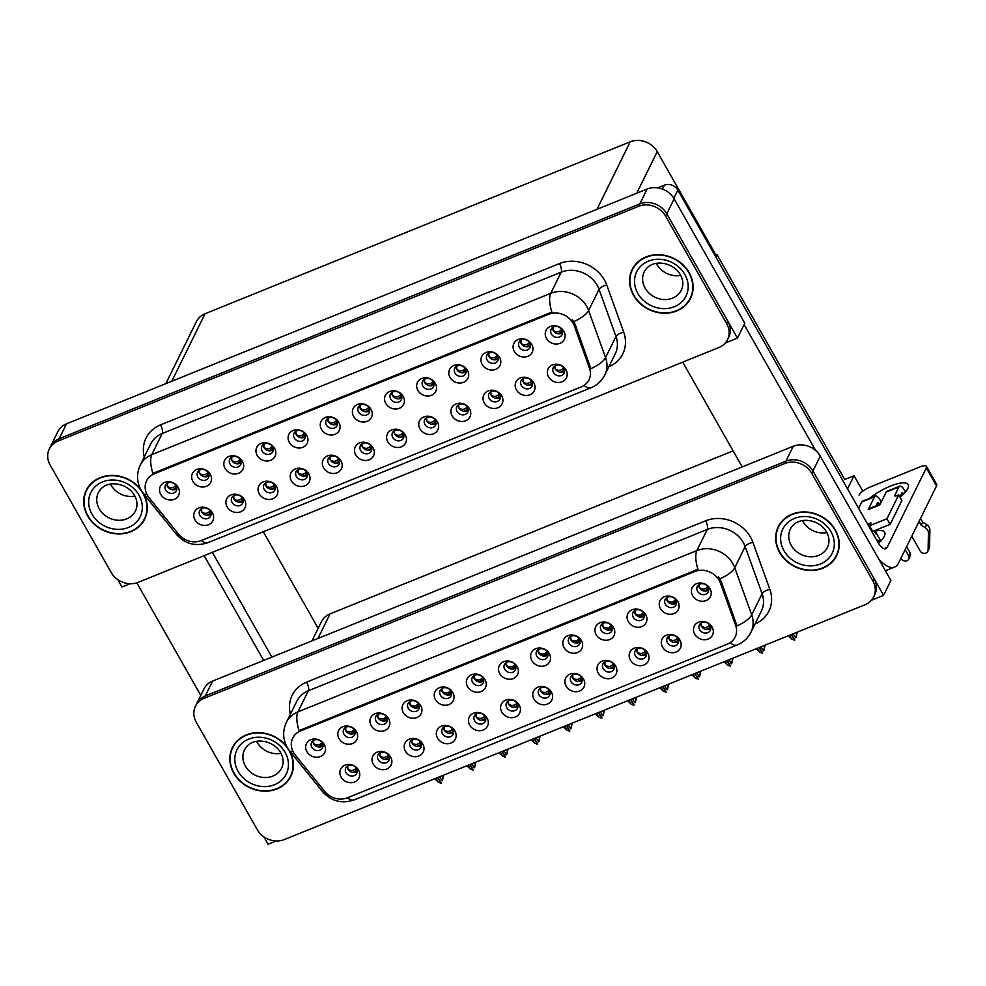 <?xml version="1.0" encoding="UTF-8"?>
<svg xmlns="http://www.w3.org/2000/svg" width="986" height="986" viewBox="0 0 986 986"><rect width="100%" height="100%" fill="white"/><g stroke="black" fill="none" stroke-linecap="round" stroke-linejoin="round"><path stroke-width="1.48" d="M506.779 707.714A6.101 5.324 -153.8 0 0 512.289 711.079A6.101 5.324 -153.8 0 0 517.477 708.305A6.101 5.324 -153.8 0 0 517.219 703.499A6.101 5.324 -153.8 0 0 511.709 700.134A6.101 5.324 -153.8 0 0 506.521 702.907A6.101 5.324 -153.8 0 0 506.779 707.714M517.958 706.321A6.101 5.324 26.2 0 1 508.529 704.14A6.101 5.324 26.2 0 1 507.802 701.317M501.825 712.102A10.18 8.874 -153.8 0 0 515.321 717.019A10.18 8.874 -153.8 0 0 519.228 705.064A10.18 8.874 -153.8 0 0 505.732 700.146A10.18 8.874 -153.8 0 0 501.825 712.102M538.923 694.723A6.101 5.324 -153.8 0 0 544.432 698.088A6.101 5.324 -153.8 0 0 549.621 695.303A6.101 5.324 -153.8 0 0 549.362 690.496A6.101 5.324 -153.8 0 0 543.853 687.131A6.101 5.324 -153.8 0 0 538.664 689.904A6.101 5.324 -153.8 0 0 538.923 694.723M550.102 693.318A6.101 5.324 26.2 0 1 540.673 691.149A6.101 5.324 26.2 0 1 539.946 688.314M533.968 699.111A10.18 8.874 -153.8 0 0 547.464 704.029A10.18 8.874 -153.8 0 0 551.371 692.073A10.18 8.874 -153.8 0 0 537.875 687.143A10.18 8.874 -153.8 0 0 533.968 699.111M571.054 681.72A6.101 5.324 -153.8 0 0 576.576 685.085A6.101 5.324 -153.8 0 0 581.765 682.312A6.101 5.324 -153.8 0 0 581.506 677.505A6.101 5.324 -153.8 0 0 575.997 674.128A6.101 5.324 -153.8 0 0 570.808 676.914A6.101 5.324 -153.8 0 0 571.054 681.72M582.245 680.328A6.101 5.324 26.2 0 1 572.817 678.146A6.101 5.324 26.2 0 1 572.077 675.324M566.112 686.108A10.18 8.874 -153.8 0 0 579.608 691.026A10.18 8.874 -153.8 0 0 583.515 679.071A10.18 8.874 -153.8 0 0 570.019 674.153A10.18 8.874 -153.8 0 0 566.112 686.108M376.122 721.259A6.101 5.324 -153.8 0 0 381.631 724.624A6.101 5.324 -153.8 0 0 386.82 721.838A6.101 5.324 -153.8 0 0 386.561 717.032A6.101 5.324 -153.8 0 0 381.052 713.667A6.101 5.324 -153.8 0 0 375.863 716.44A6.101 5.324 -153.8 0 0 376.122 721.259M387.301 719.854A6.101 5.324 26.2 0 1 377.885 717.685A6.101 5.324 26.2 0 1 377.145 714.85M371.167 725.634A10.18 8.874 -153.8 0 0 384.663 730.564A10.18 8.874 -153.8 0 0 388.583 718.597A10.18 8.874 -153.8 0 0 375.074 713.679A10.18 8.874 -153.8 0 0 371.167 725.634M472.553 682.263A6.101 5.324 -153.8 0 0 478.062 685.627A6.101 5.324 -153.8 0 0 483.251 682.842A6.101 5.324 -153.8 0 0 482.992 678.035A6.101 5.324 -153.8 0 0 477.483 674.67A6.101 5.324 -153.8 0 0 472.294 677.444A6.101 5.324 -153.8 0 0 472.553 682.263M483.732 680.858A6.101 5.324 26.2 0 1 474.315 678.688A6.101 5.324 26.2 0 1 473.576 675.854M467.598 686.65A10.18 8.874 -153.8 0 0 481.094 691.568A10.18 8.874 -153.8 0 0 485.001 679.613A10.18 8.874 -153.8 0 0 471.505 674.683A10.18 8.874 -153.8 0 0 467.598 686.65M346.061 772.704A6.101 5.324 -153.8 0 0 351.571 776.068A6.101 5.324 -153.8 0 0 356.759 773.295A6.101 5.324 -153.8 0 0 356.501 768.488A6.101 5.324 -153.8 0 0 350.991 765.124A6.101 5.324 -153.8 0 0 345.803 767.897A6.101 5.324 -153.8 0 0 346.061 772.704M357.24 771.311A6.101 5.324 26.2 0 1 347.824 769.129A6.101 5.324 26.2 0 1 347.084 766.307M341.107 777.091A10.18 8.874 -153.8 0 0 354.603 782.009A10.18 8.874 -153.8 0 0 358.522 770.054A10.18 8.874 -153.8 0 0 345.014 765.136A10.18 8.874 -153.8 0 0 341.107 777.091M440.409 695.253A6.101 5.324 -153.8 0 0 445.918 698.618A6.101 5.324 -153.8 0 0 451.107 695.845A6.101 5.324 -153.8 0 0 450.849 691.038A6.101 5.324 -153.8 0 0 445.339 687.673A6.101 5.324 -153.8 0 0 440.15 690.447A6.101 5.324 -153.8 0 0 440.409 695.253M451.588 693.861A6.101 5.324 26.2 0 1 442.172 691.679A6.101 5.324 26.2 0 1 441.432 688.857M435.455 699.641A10.18 8.874 -153.8 0 0 448.95 704.559A10.18 8.874 -153.8 0 0 452.857 692.603A10.18 8.874 -153.8 0 0 439.362 687.686A10.18 8.874 -153.8 0 0 435.455 699.641M343.978 734.25A6.101 5.324 -153.8 0 0 349.488 737.614A6.101 5.324 -153.8 0 0 354.677 734.841A6.101 5.324 -153.8 0 0 354.418 730.022A6.101 5.324 -153.8 0 0 348.908 726.657A6.101 5.324 -153.8 0 0 343.72 729.443A6.101 5.324 -153.8 0 0 343.978 734.25M355.157 732.857A6.101 5.324 26.2 0 1 345.741 730.675A6.101 5.324 26.2 0 1 345.001 727.853M339.024 738.637A10.18 8.874 -153.8 0 0 352.52 743.555A10.18 8.874 -153.8 0 0 356.439 731.6A10.18 8.874 -153.8 0 0 342.931 726.682A10.18 8.874 -153.8 0 0 339.024 738.637M667.485 642.724A6.101 5.324 -153.8 0 0 673.007 646.089A6.101 5.324 -153.8 0 0 678.183 643.316A6.101 5.324 -153.8 0 0 677.937 638.509A6.101 5.324 -153.8 0 0 672.415 635.144A6.101 5.324 -153.8 0 0 667.239 637.917A6.101 5.324 -153.8 0 0 667.485 642.724M678.676 641.331A6.101 5.324 26.2 0 1 669.247 639.15A6.101 5.324 26.2 0 1 668.508 636.327M662.543 647.112A10.18 8.874 -153.8 0 0 676.039 652.029A10.18 8.874 -153.8 0 0 679.946 640.074A10.18 8.874 -153.8 0 0 666.45 635.157A10.18 8.874 -153.8 0 0 662.543 647.112M601.115 630.264A6.101 5.324 -153.8 0 0 606.636 633.628A6.101 5.324 -153.8 0 0 611.825 630.855A6.101 5.324 -153.8 0 0 611.566 626.048A6.101 5.324 -153.8 0 0 606.045 622.684A6.101 5.324 -153.8 0 0 600.868 625.457A6.101 5.324 -153.8 0 0 601.115 630.264M612.306 628.871A6.101 5.324 26.2 0 1 602.877 626.689A6.101 5.324 26.2 0 1 602.138 623.867M596.173 634.651A10.18 8.874 -153.8 0 0 609.668 639.569A10.18 8.874 -153.8 0 0 613.575 627.614A10.18 8.874 -153.8 0 0 600.08 622.696A10.18 8.874 -153.8 0 0 596.173 634.651M410.349 746.71A6.101 5.324 -153.8 0 0 415.858 750.075A6.101 5.324 -153.8 0 0 421.047 747.302A6.101 5.324 -153.8 0 0 420.788 742.495A6.101 5.324 -153.8 0 0 415.279 739.118A6.101 5.324 -153.8 0 0 410.09 741.903A6.101 5.324 -153.8 0 0 410.349 746.71M421.527 745.317A6.101 5.324 26.2 0 1 412.111 743.136A6.101 5.324 26.2 0 1 411.372 740.313M405.394 751.098A10.18 8.874 -153.8 0 0 418.89 756.015A10.18 8.874 -153.8 0 0 422.797 744.06A10.18 8.874 -153.8 0 0 409.301 739.143A10.18 8.874 -153.8 0 0 405.394 751.098M665.402 604.27A6.101 5.324 -153.8 0 0 670.924 607.635A6.101 5.324 -153.8 0 0 676.1 604.862A6.101 5.324 -153.8 0 0 675.854 600.043A6.101 5.324 -153.8 0 0 670.332 596.678A6.101 5.324 -153.8 0 0 665.156 599.463A6.101 5.324 -153.8 0 0 665.402 604.27M676.593 602.877A6.101 5.324 26.2 0 1 667.165 600.696A6.101 5.324 26.2 0 1 666.425 597.873M660.46 608.658A10.18 8.874 -153.8 0 0 673.956 613.575A10.18 8.874 -153.8 0 0 677.863 601.62A10.18 8.874 -153.8 0 0 664.367 596.703A10.18 8.874 -153.8 0 0 660.46 608.658M408.266 708.256A6.101 5.324 -153.8 0 0 413.775 711.621A6.101 5.324 -153.8 0 0 418.964 708.848A6.101 5.324 -153.8 0 0 418.705 704.029A6.101 5.324 -153.8 0 0 413.196 700.664A6.101 5.324 -153.8 0 0 408.007 703.449A6.101 5.324 -153.8 0 0 408.266 708.256M419.444 706.863A6.101 5.324 26.2 0 1 410.028 704.682A6.101 5.324 26.2 0 1 409.289 701.859M403.311 712.644A10.18 8.874 -153.8 0 0 416.807 717.562A10.18 8.874 -153.8 0 0 420.714 705.606A10.18 8.874 -153.8 0 0 407.218 700.689A10.18 8.874 -153.8 0 0 403.311 712.644M568.971 643.266A6.101 5.324 -153.8 0 0 574.493 646.631A6.101 5.324 -153.8 0 0 579.682 643.858A6.101 5.324 -153.8 0 0 579.423 639.039A6.101 5.324 -153.8 0 0 573.914 635.674A6.101 5.324 -153.8 0 0 568.725 638.46A6.101 5.324 -153.8 0 0 568.971 643.266M580.162 641.874A6.101 5.324 26.2 0 1 570.734 639.692A6.101 5.324 26.2 0 1 569.994 636.87M564.029 647.654A10.18 8.874 -153.8 0 0 577.525 652.572A10.18 8.874 -153.8 0 0 581.432 640.617A10.18 8.874 -153.8 0 0 567.936 635.699A10.18 8.874 -153.8 0 0 564.029 647.654M378.205 759.713A6.101 5.324 -153.8 0 0 383.714 763.078A6.101 5.324 -153.8 0 0 388.903 760.292A6.101 5.324 -153.8 0 0 388.644 755.486A6.101 5.324 -153.8 0 0 383.135 752.121A6.101 5.324 -153.8 0 0 377.946 754.894A6.101 5.324 -153.8 0 0 378.205 759.713M389.384 758.308A6.101 5.324 26.2 0 1 379.967 756.139A6.101 5.324 26.2 0 1 379.228 753.304M373.25 764.101A10.18 8.874 -153.8 0 0 386.746 769.018A10.18 8.874 -153.8 0 0 390.666 757.063A10.18 8.874 -153.8 0 0 377.157 752.133A10.18 8.874 -153.8 0 0 373.25 764.101M504.696 669.26A6.101 5.324 -153.8 0 0 510.206 672.625A6.101 5.324 -153.8 0 0 515.395 669.851A6.101 5.324 -153.8 0 0 515.136 665.032A6.101 5.324 -153.8 0 0 509.626 661.668A6.101 5.324 -153.8 0 0 504.438 664.453A6.101 5.324 -153.8 0 0 504.696 669.26M515.875 667.867A6.101 5.324 26.2 0 1 506.447 665.686A6.101 5.324 26.2 0 1 505.719 662.863M499.742 673.648A10.18 8.874 -153.8 0 0 513.238 678.565A10.18 8.874 -153.8 0 0 517.145 666.61A10.18 8.874 -153.8 0 0 503.649 661.692A10.18 8.874 -153.8 0 0 499.742 673.648M474.636 720.717A6.101 5.324 -153.8 0 0 480.145 724.081A6.101 5.324 -153.8 0 0 485.334 721.308A6.101 5.324 -153.8 0 0 485.075 716.489A6.101 5.324 -153.8 0 0 479.566 713.125A6.101 5.324 -153.8 0 0 474.377 715.91A6.101 5.324 -153.8 0 0 474.636 720.717M485.815 719.324A6.101 5.324 26.2 0 1 476.398 717.142A6.101 5.324 26.2 0 1 475.659 714.32M469.681 725.104A10.18 8.874 -153.8 0 0 483.177 730.022A10.18 8.874 -153.8 0 0 487.084 718.067A10.18 8.874 -153.8 0 0 473.588 713.149A10.18 8.874 -153.8 0 0 469.681 725.104M536.84 656.269A6.101 5.324 -153.8 0 0 542.349 659.634A6.101 5.324 -153.8 0 0 547.538 656.849A6.101 5.324 -153.8 0 0 547.279 652.042A6.101 5.324 -153.8 0 0 541.77 648.677A6.101 5.324 -153.8 0 0 536.581 651.45A6.101 5.324 -153.8 0 0 536.84 656.269M548.019 654.864A6.101 5.324 26.2 0 1 538.59 652.695A6.101 5.324 26.2 0 1 537.851 649.86M531.885 660.645A10.18 8.874 -153.8 0 0 545.381 665.575A10.18 8.874 -153.8 0 0 549.288 653.607A10.18 8.874 -153.8 0 0 535.792 648.689A10.18 8.874 -153.8 0 0 531.885 660.645M633.258 617.273A6.101 5.324 -153.8 0 0 638.78 620.638A6.101 5.324 -153.8 0 0 643.957 617.852A6.101 5.324 -153.8 0 0 643.71 613.045A6.101 5.324 -153.8 0 0 638.188 609.681A6.101 5.324 -153.8 0 0 633.012 612.454A6.101 5.324 -153.8 0 0 633.258 617.273M644.45 615.868A6.101 5.324 26.2 0 1 635.021 613.699A6.101 5.324 26.2 0 1 634.281 610.864M628.316 621.661A10.18 8.874 -153.8 0 0 641.812 626.578A10.18 8.874 -153.8 0 0 645.719 614.623A10.18 8.874 -153.8 0 0 632.223 609.693A10.18 8.874 -153.8 0 0 628.316 621.661M442.492 733.72A6.101 5.324 -153.8 0 0 448.001 737.084A6.101 5.324 -153.8 0 0 453.19 734.299A6.101 5.324 -153.8 0 0 452.931 729.492A6.101 5.324 -153.8 0 0 447.422 726.127A6.101 5.324 -153.8 0 0 442.233 728.9A6.101 5.324 -153.8 0 0 442.492 733.72M453.671 732.315A6.101 5.324 26.2 0 1 444.255 730.145A6.101 5.324 26.2 0 1 443.515 727.311M437.537 738.095A10.18 8.874 -153.8 0 0 451.033 743.025A10.18 8.874 -153.8 0 0 454.94 731.057A10.18 8.874 -153.8 0 0 441.445 726.14A10.18 8.874 -153.8 0 0 437.537 738.095M697.546 591.28A6.101 5.324 -153.8 0 0 703.067 594.644A6.101 5.324 -153.8 0 0 708.244 591.859A6.101 5.324 -153.8 0 0 707.997 587.052A6.101 5.324 -153.8 0 0 702.476 583.687A6.101 5.324 -153.8 0 0 697.299 586.46A6.101 5.324 -153.8 0 0 697.546 591.28M708.737 589.875A6.101 5.324 26.2 0 1 699.308 587.705A6.101 5.324 26.2 0 1 698.569 584.871M692.603 595.655A10.18 8.874 -153.8 0 0 706.099 600.585A10.18 8.874 -153.8 0 0 710.006 588.617A10.18 8.874 -153.8 0 0 696.51 583.7A10.18 8.874 -153.8 0 0 692.603 595.655M603.198 668.73A6.101 5.324 -153.8 0 0 608.719 672.095A6.101 5.324 -153.8 0 0 613.908 669.309A6.101 5.324 -153.8 0 0 613.649 664.502A6.101 5.324 -153.8 0 0 608.128 661.138A6.101 5.324 -153.8 0 0 602.951 663.911A6.101 5.324 -153.8 0 0 603.198 668.73M614.389 667.325A6.101 5.324 26.2 0 1 604.96 665.156A6.101 5.324 26.2 0 1 604.221 662.321M598.255 673.105A10.18 8.874 -153.8 0 0 611.751 678.035A10.18 8.874 -153.8 0 0 615.658 666.068A10.18 8.874 -153.8 0 0 602.163 661.15A10.18 8.874 -153.8 0 0 598.255 673.105M635.341 655.727A6.101 5.324 -153.8 0 0 640.863 659.092A6.101 5.324 -153.8 0 0 646.04 656.319A6.101 5.324 -153.8 0 0 645.793 651.5A6.101 5.324 -153.8 0 0 640.271 648.135A6.101 5.324 -153.8 0 0 635.095 650.92A6.101 5.324 -153.8 0 0 635.341 655.727M646.533 654.334A6.101 5.324 26.2 0 1 637.104 652.153A6.101 5.324 26.2 0 1 636.364 649.33M630.399 660.115A10.18 8.874 -153.8 0 0 643.895 665.032A10.18 8.874 -153.8 0 0 647.802 653.077A10.18 8.874 -153.8 0 0 634.306 648.159A10.18 8.874 -153.8 0 0 630.399 660.115M311.835 747.252A6.101 5.324 -153.8 0 0 317.344 750.617A6.101 5.324 -153.8 0 0 322.533 747.832A6.101 5.324 -153.8 0 0 322.274 743.025A6.101 5.324 -153.8 0 0 316.765 739.66A6.101 5.324 -153.8 0 0 311.576 742.433A6.101 5.324 -153.8 0 0 311.835 747.252M323.014 745.847A6.101 5.324 26.2 0 1 313.597 743.678A6.101 5.324 26.2 0 1 312.858 740.843M306.88 751.64A10.18 8.874 -153.8 0 0 320.388 756.558A10.18 8.874 -153.8 0 0 324.295 744.603A10.18 8.874 -153.8 0 0 310.8 739.673A10.18 8.874 -153.8 0 0 306.88 751.64M699.629 629.734A6.101 5.324 -153.8 0 0 705.15 633.098A6.101 5.324 -153.8 0 0 710.327 630.313A6.101 5.324 -153.8 0 0 710.08 625.506A6.101 5.324 -153.8 0 0 704.559 622.141A6.101 5.324 -153.8 0 0 699.382 624.914A6.101 5.324 -153.8 0 0 699.629 629.734M710.82 628.328A6.101 5.324 26.2 0 1 701.391 626.159A6.101 5.324 26.2 0 1 700.652 623.325M694.686 634.121A10.18 8.874 -153.8 0 0 708.182 639.039A10.18 8.874 -153.8 0 0 712.089 627.084A10.18 8.874 -153.8 0 0 698.593 622.154A10.18 8.874 -153.8 0 0 694.686 634.121M293.52 752.478A18.315 15.973 -153.8 0 0 295.258 755.017L324.788 791.499A18.315 15.973 -153.8 0 0 347.355 797.822L727.335 644.166A18.315 15.973 -153.8 0 0 735.137 637.067A18.315 15.973 -153.8 0 0 735.63 625.37L720.409 583.096A18.315 15.973 -153.8 0 0 694.859 571.498L300.557 730.946A18.315 15.973 -153.8 0 0 292.756 738.046A18.315 15.973 -153.8 0 0 293.52 752.478M311.958 640.9L321.399 621.747A20.349 17.748 26.2 0 1 330.063 613.859L733.103 450.885M263.903 836.855L268.093 844.226L276.154 840.972M871.402 600.264L883.567 595.347L812.932 471A20.349 17.748 -153.8 0 0 785.941 461.165L205.273 695.968A20.349 17.748 -153.8 0 0 196.608 703.856A20.349 17.748 -153.8 0 1 205.273 695.968L785.941 461.165A20.349 17.748 -153.8 0 1 812.932 471L873.978 578.462A20.349 17.748 -153.8 0 1 874.828 594.496L873.658 596.875A20.349 17.748 -153.8 0 0 872.807 580.84L811.761 473.379A20.349 17.748 -153.8 0 0 784.757 463.543L204.102 698.347A20.349 17.748 -153.8 0 0 195.438 706.235A20.349 17.748 -153.8 0 0 196.288 722.27L257.334 829.731A20.349 17.748 -153.8 0 0 284.325 839.567L864.993 604.763A20.349 17.748 -153.8 0 0 873.658 596.875M883.567 595.347L890.9 580.446L820.266 456.111A20.349 17.748 -153.8 0 0 793.274 446.264L212.606 681.079A20.349 17.748 -153.8 0 0 203.942 688.955L195.438 706.235M715.91 257.124L717.081 254.745L844.743 479.467L854.024 475.708L862.799 491.176M854.024 475.708L847.553 488.846M717.081 254.745L715.466 256.335M263.299 531.75L318.158 628.316M360.642 450.479A6.101 5.324 -153.8 0 0 366.151 453.843A6.101 5.324 -153.8 0 0 371.34 451.07A6.101 5.324 -153.8 0 0 371.081 446.251A6.101 5.324 -153.8 0 0 365.572 442.887A6.101 5.324 -153.8 0 0 360.383 445.672A6.101 5.324 -153.8 0 0 360.642 450.479M371.821 449.086A6.101 5.324 26.2 0 1 362.404 446.904A6.101 5.324 26.2 0 1 361.665 444.082M355.7 454.866A10.18 8.874 -153.8 0 0 369.195 459.784A10.18 8.874 -153.8 0 0 373.102 447.829A10.18 8.874 -153.8 0 0 359.607 442.911A10.18 8.874 -153.8 0 0 355.7 454.866M392.785 437.488A6.101 5.324 -153.8 0 0 398.295 440.853A6.101 5.324 -153.8 0 0 403.484 438.067A6.101 5.324 -153.8 0 0 403.225 433.261A6.101 5.324 -153.8 0 0 397.715 429.896A6.101 5.324 -153.8 0 0 392.527 432.669A6.101 5.324 -153.8 0 0 392.785 437.488M403.964 436.083A6.101 5.324 26.2 0 1 394.548 433.914A6.101 5.324 26.2 0 1 393.808 431.079M387.843 441.864A10.18 8.874 -153.8 0 0 401.339 446.794A10.18 8.874 -153.8 0 0 405.246 434.826A10.18 8.874 -153.8 0 0 391.75 429.908A10.18 8.874 -153.8 0 0 387.843 441.864M424.929 424.485A6.101 5.324 -153.8 0 0 430.438 427.85A6.101 5.324 -153.8 0 0 435.627 425.077A6.101 5.324 -153.8 0 0 435.368 420.258A6.101 5.324 -153.8 0 0 429.859 416.893A6.101 5.324 -153.8 0 0 424.67 419.679A6.101 5.324 -153.8 0 0 424.929 424.485M436.108 423.093A6.101 5.324 26.2 0 1 426.691 420.911A6.101 5.324 26.2 0 1 425.952 418.089M419.974 428.873A10.18 8.874 -153.8 0 0 433.483 433.791A10.18 8.874 -153.8 0 0 437.39 421.835A10.18 8.874 -153.8 0 0 423.894 416.918A10.18 8.874 -153.8 0 0 419.974 428.873M229.984 464.012A6.101 5.324 -153.8 0 0 235.506 467.376A6.101 5.324 -153.8 0 0 240.683 464.603A6.101 5.324 -153.8 0 0 240.436 459.796A6.101 5.324 -153.8 0 0 234.914 456.432A6.101 5.324 -153.8 0 0 229.738 459.205A6.101 5.324 -153.8 0 0 229.984 464.012M241.176 462.619A6.101 5.324 26.2 0 1 231.747 460.437A6.101 5.324 26.2 0 1 231.007 457.615M225.042 468.399A10.18 8.874 -153.8 0 0 238.538 473.317A10.18 8.874 -153.8 0 0 242.445 461.362A10.18 8.874 -153.8 0 0 228.949 456.444A10.18 8.874 -153.8 0 0 225.042 468.399M326.415 425.028A6.101 5.324 -153.8 0 0 331.925 428.392A6.101 5.324 -153.8 0 0 337.113 425.607A6.101 5.324 -153.8 0 0 336.855 420.8A6.101 5.324 -153.8 0 0 331.345 417.435A6.101 5.324 -153.8 0 0 326.156 420.209A6.101 5.324 -153.8 0 0 326.415 425.028M337.594 423.623A6.101 5.324 26.2 0 1 328.178 421.453A6.101 5.324 26.2 0 1 327.438 418.619M321.473 429.403A10.18 8.874 -153.8 0 0 334.969 434.333A10.18 8.874 -153.8 0 0 338.876 422.365A10.18 8.874 -153.8 0 0 325.38 417.448A10.18 8.874 -153.8 0 0 321.473 429.403M199.924 515.468A6.101 5.324 -153.8 0 0 205.445 518.833A6.101 5.324 -153.8 0 0 210.622 516.06A6.101 5.324 -153.8 0 0 210.375 511.241A6.101 5.324 -153.8 0 0 204.854 507.876A6.101 5.324 -153.8 0 0 199.677 510.662A6.101 5.324 -153.8 0 0 199.924 515.468M211.115 514.076A6.101 5.324 26.2 0 1 201.686 511.894A6.101 5.324 26.2 0 1 200.947 509.072M194.981 519.856A10.18 8.874 -153.8 0 0 208.477 524.774A10.18 8.874 -153.8 0 0 212.384 512.819A10.18 8.874 -153.8 0 0 198.889 507.901A10.18 8.874 -153.8 0 0 194.981 519.856M294.272 438.018A6.101 5.324 -153.8 0 0 299.781 441.383A6.101 5.324 -153.8 0 0 304.97 438.61A6.101 5.324 -153.8 0 0 304.723 433.791A6.101 5.324 -153.8 0 0 299.202 430.426A6.101 5.324 -153.8 0 0 294.013 433.211A6.101 5.324 -153.8 0 0 294.272 438.018M305.45 436.625A6.101 5.324 26.2 0 1 296.034 434.444A6.101 5.324 26.2 0 1 295.295 431.621M289.329 442.406A10.18 8.874 -153.8 0 0 302.825 447.324A10.18 8.874 -153.8 0 0 306.732 435.368A10.18 8.874 -153.8 0 0 293.236 430.451A10.18 8.874 -153.8 0 0 289.329 442.406M197.841 477.014A6.101 5.324 -153.8 0 0 203.362 480.379A6.101 5.324 -153.8 0 0 208.539 477.606A6.101 5.324 -153.8 0 0 208.292 472.787A6.101 5.324 -153.8 0 0 202.771 469.422A6.101 5.324 -153.8 0 0 197.594 472.208A6.101 5.324 -153.8 0 0 197.841 477.014M209.032 475.622A6.101 5.324 26.2 0 1 199.603 473.44A6.101 5.324 26.2 0 1 198.864 470.618M192.899 481.402A10.18 8.874 -153.8 0 0 206.394 486.32A10.18 8.874 -153.8 0 0 210.301 474.365A10.18 8.874 -153.8 0 0 196.806 469.435A10.18 8.874 -153.8 0 0 192.899 481.402M521.36 385.489A6.101 5.324 -153.8 0 0 526.869 388.854A6.101 5.324 -153.8 0 0 532.058 386.081A6.101 5.324 -153.8 0 0 531.799 381.262A6.101 5.324 -153.8 0 0 526.29 377.897A6.101 5.324 -153.8 0 0 521.101 380.682A6.101 5.324 -153.8 0 0 521.36 385.489M532.539 384.096A6.101 5.324 26.2 0 1 523.122 381.915A6.101 5.324 26.2 0 1 522.383 379.092M516.405 389.877A10.18 8.874 -153.8 0 0 529.901 394.794A10.18 8.874 -153.8 0 0 533.82 382.839A10.18 8.874 -153.8 0 0 520.312 377.921A10.18 8.874 -153.8 0 0 516.405 389.877M454.99 373.028A6.101 5.324 -153.8 0 0 460.499 376.393A6.101 5.324 -153.8 0 0 465.688 373.62A6.101 5.324 -153.8 0 0 465.429 368.801A6.101 5.324 -153.8 0 0 459.92 365.436A6.101 5.324 -153.8 0 0 454.731 368.222A6.101 5.324 -153.8 0 0 454.99 373.028M466.168 371.636A6.101 5.324 26.2 0 1 456.752 369.454A6.101 5.324 26.2 0 1 456.013 366.632M450.035 377.416A10.18 8.874 -153.8 0 0 463.543 382.334A10.18 8.874 -153.8 0 0 467.45 370.379A10.18 8.874 -153.8 0 0 453.954 365.461A10.18 8.874 -153.8 0 0 450.035 377.416M264.211 489.475A6.101 5.324 -153.8 0 0 269.733 492.84A6.101 5.324 -153.8 0 0 274.909 490.067A6.101 5.324 -153.8 0 0 274.663 485.248A6.101 5.324 -153.8 0 0 269.141 481.883A6.101 5.324 -153.8 0 0 263.965 484.668A6.101 5.324 -153.8 0 0 264.211 489.475M275.402 488.082A6.101 5.324 26.2 0 1 265.974 485.901A6.101 5.324 26.2 0 1 265.234 483.078M259.269 493.863A10.18 8.874 -153.8 0 0 272.765 498.78A10.18 8.874 -153.8 0 0 276.672 486.825A10.18 8.874 -153.8 0 0 263.176 481.907A10.18 8.874 -153.8 0 0 259.269 493.863M519.277 347.035A6.101 5.324 -153.8 0 0 524.786 350.4A6.101 5.324 -153.8 0 0 529.975 347.627A6.101 5.324 -153.8 0 0 529.716 342.808A6.101 5.324 -153.8 0 0 524.207 339.443A6.101 5.324 -153.8 0 0 519.018 342.228A6.101 5.324 -153.8 0 0 519.277 347.035M530.456 345.642A6.101 5.324 26.2 0 1 521.039 343.461A6.101 5.324 26.2 0 1 520.3 340.638M514.322 351.423A10.18 8.874 -153.8 0 0 527.818 356.34A10.18 8.874 -153.8 0 0 531.737 344.385A10.18 8.874 -153.8 0 0 518.229 339.455A10.18 8.874 -153.8 0 0 514.322 351.423M262.128 451.021A6.101 5.324 -153.8 0 0 267.65 454.386A6.101 5.324 -153.8 0 0 272.826 451.6A6.101 5.324 -153.8 0 0 272.58 446.794A6.101 5.324 -153.8 0 0 267.058 443.429A6.101 5.324 -153.8 0 0 261.869 446.202A6.101 5.324 -153.8 0 0 262.128 451.021M273.319 449.616A6.101 5.324 26.2 0 1 263.891 447.447A6.101 5.324 26.2 0 1 263.151 444.612M257.186 455.409A10.18 8.874 -153.8 0 0 270.682 460.326A10.18 8.874 -153.8 0 0 274.589 448.371A10.18 8.874 -153.8 0 0 261.093 443.441A10.18 8.874 -153.8 0 0 257.186 455.409M422.846 386.031A6.101 5.324 -153.8 0 0 428.355 389.396A6.101 5.324 -153.8 0 0 433.544 386.611A6.101 5.324 -153.8 0 0 433.285 381.804A6.101 5.324 -153.8 0 0 427.776 378.439A6.101 5.324 -153.8 0 0 422.587 381.212A6.101 5.324 -153.8 0 0 422.846 386.031M434.025 384.626A6.101 5.324 26.2 0 1 424.609 382.457A6.101 5.324 26.2 0 1 423.869 379.622M417.891 390.419A10.18 8.874 -153.8 0 0 431.4 395.337A10.18 8.874 -153.8 0 0 435.307 383.369A10.18 8.874 -153.8 0 0 421.811 378.451A10.18 8.874 -153.8 0 0 417.891 390.419M232.067 502.478A6.101 5.324 -153.8 0 0 237.589 505.843A6.101 5.324 -153.8 0 0 242.766 503.057A6.101 5.324 -153.8 0 0 242.519 498.25A6.101 5.324 -153.8 0 0 236.997 494.886A6.101 5.324 -153.8 0 0 231.821 497.659A6.101 5.324 -153.8 0 0 232.067 502.478M243.259 501.073A6.101 5.324 26.2 0 1 233.83 498.904A6.101 5.324 26.2 0 1 233.09 496.069M227.125 506.853A10.18 8.874 -153.8 0 0 240.621 511.783A10.18 8.874 -153.8 0 0 244.528 499.816A10.18 8.874 -153.8 0 0 231.032 494.898A10.18 8.874 -153.8 0 0 227.125 506.853M358.559 412.025A6.101 5.324 -153.8 0 0 364.068 415.389A6.101 5.324 -153.8 0 0 369.257 412.616A6.101 5.324 -153.8 0 0 368.998 407.797A6.101 5.324 -153.8 0 0 363.489 404.433A6.101 5.324 -153.8 0 0 358.3 407.218A6.101 5.324 -153.8 0 0 358.559 412.025M369.738 410.632A6.101 5.324 26.2 0 1 360.321 408.45A6.101 5.324 26.2 0 1 359.582 405.628M353.617 416.412A10.18 8.874 -153.8 0 0 367.112 421.33A10.18 8.874 -153.8 0 0 371.019 409.375A10.18 8.874 -153.8 0 0 357.524 404.445A10.18 8.874 -153.8 0 0 353.617 416.412M328.498 463.482A6.101 5.324 -153.8 0 0 334.007 466.846A6.101 5.324 -153.8 0 0 339.196 464.061A6.101 5.324 -153.8 0 0 338.938 459.254A6.101 5.324 -153.8 0 0 333.428 455.889A6.101 5.324 -153.8 0 0 328.239 458.663A6.101 5.324 -153.8 0 0 328.498 463.482M339.677 462.077A6.101 5.324 26.2 0 1 330.261 459.907A6.101 5.324 26.2 0 1 329.521 457.073M323.556 467.869A10.18 8.874 -153.8 0 0 337.052 472.787A10.18 8.874 -153.8 0 0 340.959 460.832A10.18 8.874 -153.8 0 0 327.463 455.902A10.18 8.874 -153.8 0 0 323.556 467.869M390.702 399.022A6.101 5.324 -153.8 0 0 396.212 402.387A6.101 5.324 -153.8 0 0 401.401 399.613A6.101 5.324 -153.8 0 0 401.142 394.807A6.101 5.324 -153.8 0 0 395.632 391.442A6.101 5.324 -153.8 0 0 390.444 394.215A6.101 5.324 -153.8 0 0 390.702 399.022M401.881 397.629A6.101 5.324 26.2 0 1 392.465 395.448A6.101 5.324 26.2 0 1 391.725 392.625M385.76 403.41A10.18 8.874 -153.8 0 0 399.256 408.327A10.18 8.874 -153.8 0 0 403.163 396.372A10.18 8.874 -153.8 0 0 389.667 391.454A10.18 8.874 -153.8 0 0 385.76 403.41M487.133 360.026A6.101 5.324 -153.8 0 0 492.643 363.403A6.101 5.324 -153.8 0 0 497.831 360.617A6.101 5.324 -153.8 0 0 497.573 355.81A6.101 5.324 -153.8 0 0 492.063 352.446A6.101 5.324 -153.8 0 0 486.874 355.219A6.101 5.324 -153.8 0 0 487.133 360.026M498.312 358.633A6.101 5.324 26.2 0 1 488.896 356.464A6.101 5.324 26.2 0 1 488.156 353.629M482.179 364.413A10.18 8.874 -153.8 0 0 495.675 369.343A10.18 8.874 -153.8 0 0 499.594 357.376A10.18 8.874 -153.8 0 0 486.086 352.458A10.18 8.874 -153.8 0 0 482.179 364.413M296.355 476.472A6.101 5.324 -153.8 0 0 301.876 479.837A6.101 5.324 -153.8 0 0 307.053 477.064A6.101 5.324 -153.8 0 0 306.806 472.257A6.101 5.324 -153.8 0 0 301.285 468.892A6.101 5.324 -153.8 0 0 296.096 471.665A6.101 5.324 -153.8 0 0 296.355 476.472M307.533 475.079A6.101 5.324 26.2 0 1 298.117 472.898A6.101 5.324 26.2 0 1 297.378 470.075M291.412 480.86A10.18 8.874 -153.8 0 0 304.908 485.778A10.18 8.874 -153.8 0 0 308.815 473.822A10.18 8.874 -153.8 0 0 295.319 468.905A10.18 8.874 -153.8 0 0 291.412 480.86M551.42 334.032A6.101 5.324 -153.8 0 0 556.93 337.397A6.101 5.324 -153.8 0 0 562.119 334.624A6.101 5.324 -153.8 0 0 561.86 329.817A6.101 5.324 -153.8 0 0 556.35 326.452A6.101 5.324 -153.8 0 0 551.162 329.225A6.101 5.324 -153.8 0 0 551.42 334.032M562.599 332.639A6.101 5.324 26.2 0 1 553.183 330.458A6.101 5.324 26.2 0 1 552.443 327.635M546.466 338.42A10.18 8.874 -153.8 0 0 559.962 343.338A10.18 8.874 -153.8 0 0 563.869 331.382A10.18 8.874 -153.8 0 0 550.373 326.465A10.18 8.874 -153.8 0 0 546.466 338.42M457.073 411.482A6.101 5.324 -153.8 0 0 462.582 414.847A6.101 5.324 -153.8 0 0 467.771 412.074A6.101 5.324 -153.8 0 0 467.512 407.267A6.101 5.324 -153.8 0 0 462.003 403.903A6.101 5.324 -153.8 0 0 456.814 406.676A6.101 5.324 -153.8 0 0 457.073 411.482M468.251 410.09A6.101 5.324 26.2 0 1 458.835 407.908A6.101 5.324 26.2 0 1 458.096 405.086M452.118 415.87A10.18 8.874 -153.8 0 0 465.626 420.788A10.18 8.874 -153.8 0 0 469.533 408.833A10.18 8.874 -153.8 0 0 456.037 403.915A10.18 8.874 -153.8 0 0 452.118 415.87M489.216 398.492A6.101 5.324 -153.8 0 0 494.725 401.857A6.101 5.324 -153.8 0 0 499.914 399.071A6.101 5.324 -153.8 0 0 499.655 394.264A6.101 5.324 -153.8 0 0 494.146 390.9A6.101 5.324 -153.8 0 0 488.957 393.673A6.101 5.324 -153.8 0 0 489.216 398.492M500.395 397.087A6.101 5.324 26.2 0 1 490.979 394.918A6.101 5.324 26.2 0 1 490.239 392.083M484.262 402.88A10.18 8.874 -153.8 0 0 497.757 407.797A10.18 8.874 -153.8 0 0 501.677 395.842A10.18 8.874 -153.8 0 0 488.181 390.912A10.18 8.874 -153.8 0 0 484.262 402.88M165.697 490.017A6.101 5.324 -153.8 0 0 171.219 493.382A6.101 5.324 -153.8 0 0 176.408 490.597A6.101 5.324 -153.8 0 0 176.149 485.79A6.101 5.324 -153.8 0 0 170.627 482.425A6.101 5.324 -153.8 0 0 165.451 485.198A6.101 5.324 -153.8 0 0 165.697 490.017M176.888 488.612A6.101 5.324 26.2 0 1 167.46 486.443A6.101 5.324 26.2 0 1 166.72 483.608M160.755 494.393A10.18 8.874 -153.8 0 0 174.251 499.323A10.18 8.874 -153.8 0 0 178.158 487.355A10.18 8.874 -153.8 0 0 164.662 482.437A10.18 8.874 -153.8 0 0 160.755 494.393M553.503 372.498A6.101 5.324 -153.8 0 0 559.013 375.863A6.101 5.324 -153.8 0 0 564.202 373.078A6.101 5.324 -153.8 0 0 563.943 368.271A6.101 5.324 -153.8 0 0 558.433 364.906A6.101 5.324 -153.8 0 0 553.245 367.679A6.101 5.324 -153.8 0 0 553.503 372.498M564.682 371.093A6.101 5.324 26.2 0 1 555.266 368.924A6.101 5.324 26.2 0 1 554.526 366.089M548.549 376.874A10.18 8.874 -153.8 0 0 562.045 381.804A10.18 8.874 -153.8 0 0 565.964 369.836A10.18 8.874 -153.8 0 0 552.456 364.919A10.18 8.874 -153.8 0 0 548.549 376.874M147.382 495.231A18.315 15.973 -153.8 0 0 149.12 497.782L178.663 534.264A18.315 15.973 -153.8 0 0 201.218 540.587L581.198 386.919A18.315 15.973 -153.8 0 0 588.999 379.832A18.315 15.973 -153.8 0 0 589.492 368.135L574.283 325.848A18.315 15.973 -153.8 0 0 548.721 314.263L154.42 473.711A18.315 15.973 -153.8 0 0 146.618 480.811A18.315 15.973 -153.8 0 0 147.382 495.231M117.778 579.62L121.968 586.99L130.029 583.724M725.265 343.029L737.442 338.099L666.795 213.765A20.349 17.748 -153.8 0 0 639.803 203.917L59.148 438.733A20.349 17.748 -153.8 0 0 50.471 446.609A20.349 17.748 -153.8 0 1 59.148 438.733L639.803 203.917A20.349 17.748 -153.8 0 1 666.795 213.765L727.853 321.226A20.349 17.748 -153.8 0 1 728.703 337.261L727.532 339.64A20.349 17.748 -153.8 0 0 726.67 323.605L665.624 216.144A20.349 17.748 -153.8 0 0 638.632 206.308L57.964 441.112A20.349 17.748 -153.8 0 0 49.3 449A20.349 17.748 -153.8 0 0 50.15 465.035L111.196 572.496A20.349 17.748 -153.8 0 0 138.2 582.332L718.856 347.528A20.349 17.748 -153.8 0 0 727.532 339.64M737.442 338.099L744.775 323.211L674.141 198.864A20.349 17.748 -153.8 0 0 647.136 189.029L66.481 423.832A20.349 17.748 -153.8 0 0 57.817 431.72L49.3 449M165.821 383.665L196.399 321.621A20.349 17.748 26.2 0 1 205.063 313.733L630.227 141.799A20.349 17.748 26.2 0 1 657.231 151.647L716.033 255.177M286.877 746.772A32.563 28.397 -153.8 0 0 232.4 747.536A32.563 28.397 -153.8 0 0 233.768 773.184A32.563 28.397 -153.8 0 0 263.176 791.129A32.563 28.397 -153.8 0 0 290.833 776.315A32.563 28.397 -153.8 0 0 289.576 750.851M289.662 777.769A32.563 28.397 -153.8 0 0 291.388 775.107M779.618 552.456A32.563 28.397 -153.8 0 0 809.025 570.401A32.563 28.397 -153.8 0 0 836.683 555.586A32.563 28.397 -153.8 0 0 835.315 529.926A32.563 28.397 -153.8 0 0 805.919 511.98A32.563 28.397 -153.8 0 0 778.262 526.795A32.563 28.397 -153.8 0 0 779.618 552.456M835.512 557.041A32.563 28.397 -153.8 0 0 837.237 554.379M299.029 730.626L697.977 569.292A23.75 9.17 -112 0 1 696.88 550.57A27.14 23.664 26.2 0 1 732.869 563.696A27.14 23.664 26.2 0 1 734.743 567.739L751.689 614.857A27.14 23.664 26.2 0 1 750.962 632.186L761.377 611.037A27.14 23.664 -153.8 0 0 762.104 593.708L745.157 546.601A27.14 23.664 -153.8 0 0 743.296 542.546A27.14 23.664 -153.8 0 0 707.295 529.42L308.359 690.755A27.14 23.664 -153.8 0 0 296.798 701.256L286.371 722.405A27.14 23.664 26.2 0 1 297.932 711.892A23.75 9.17 68 0 0 299.029 730.626M718.412 576.748L721.21 581.469L737.01 625.9A23.75 8.627 -19.8 0 0 751.689 614.857L762.104 593.708A6.779 2.465 160.2 0 1 769.844 589.394A33.918 29.58 26.2 0 1 755.005 623.978M778.878 525.624A32.563 28.397 -153.8 0 0 777.818 528.607M233.029 746.353A32.563 28.397 -153.8 0 0 231.969 749.335M140.739 489.524A32.563 28.397 -153.8 0 0 86.275 490.288A32.563 28.397 -153.8 0 0 87.643 515.949A32.563 28.397 -153.8 0 0 117.038 533.894A32.563 28.397 -153.8 0 0 144.708 519.08A32.563 28.397 -153.8 0 0 143.451 493.616M143.537 520.534A32.563 28.397 -153.8 0 0 145.262 517.872M633.493 295.221A32.563 28.397 -153.8 0 0 662.888 313.166A32.563 28.397 -153.8 0 0 690.557 298.351A32.563 28.397 -153.8 0 0 689.189 272.691A32.563 28.397 -153.8 0 0 659.782 254.745A32.563 28.397 -153.8 0 0 632.125 269.56A32.563 28.397 -153.8 0 0 633.493 295.221M689.387 299.793A32.563 28.397 -153.8 0 0 691.112 297.143M152.904 473.379L551.852 312.057A23.75 9.17 -112 0 1 550.755 293.335A27.14 23.664 26.2 0 1 586.744 306.449A27.14 23.664 26.2 0 1 588.605 310.504L605.564 357.622A27.14 23.664 26.2 0 1 604.825 374.951L615.252 353.801A27.14 23.664 -153.8 0 0 615.979 336.472L599.032 289.354A27.14 23.664 -153.8 0 0 597.159 285.311A27.14 23.664 -153.8 0 0 561.17 272.185L162.222 433.507A27.14 23.664 -153.8 0 0 150.661 444.02L140.246 465.17A27.14 23.664 26.2 0 1 151.807 454.657A23.75 9.17 68 0 0 152.904 473.379M572.274 319.501L575.085 324.234L590.873 368.653A23.75 8.627 -19.8 0 0 605.564 357.622L615.979 336.472A6.779 2.465 160.2 0 1 623.719 332.159A33.918 29.58 26.2 0 1 608.867 366.743M632.741 268.389A32.563 28.397 -153.8 0 0 631.681 271.372M86.891 489.118A32.563 28.397 -153.8 0 0 85.831 492.1M701.317 622.881L701.502 626.024C704.189 628.033 706.789 627.897 709.291 625.617L709.575 627.934L710.857 626.32M709.575 627.934L706.025 629.413M795.653 637.794L797.23 632.162L796.01 637.659M791.524 634.466L794.839 640.037M793.262 633.764L795.394 637.511M796.072 632.63L796.565 633.517M789.552 635.267L791.672 639.014L794.482 640.185L791.29 634.565M788.64 635.637L789.256 636.734L788.627 635.637M789.145 636.512L791.672 639.014M708.49 588.211L707.492 589.468M707.689 586.559L707.208 587.163C704.879 589.468 702.278 589.603 699.419 587.57L699.247 584.415M707.208 587.163L707.492 589.48L703.942 590.959M669.174 635.871L669.358 639.027C672.045 641.023 674.646 640.9 677.148 638.62L677.431 640.925L678.713 639.322M677.431 640.925L673.894 642.416M763.509 650.797L765.099 645.164L763.867 650.649M759.38 647.469L762.696 653.04M761.118 646.767L763.25 650.513M763.928 645.633L764.421 646.508M757.408 648.27L759.528 652.017L762.338 653.176L759.146 647.568M756.496 648.64L757.112 649.725L756.484 648.64M757.001 649.515L759.528 652.017M637.03 648.874L637.215 652.017C639.902 654.026 642.502 653.891 645.004 651.61L645.288 653.928L646.569 652.313M645.288 653.928L641.75 655.407M731.365 663.8L732.955 658.155L731.723 663.652M727.237 660.472L730.552 666.031M728.974 659.77L731.107 663.504M731.785 658.623L732.29 659.511M725.265 661.261L727.385 665.008L730.195 666.179L727.002 660.558M724.353 661.631L724.969 662.728L724.353 661.631M724.858 662.518L727.385 665.008M604.886 661.877L605.071 665.02C607.758 667.029 610.359 666.893 612.861 664.613L613.144 666.93L614.426 665.316M613.144 666.93L609.607 668.409M699.222 676.79L700.849 671.17M695.093 673.463L698.408 679.034M696.831 672.76L698.963 676.507M699.641 671.626L700.146 672.501M699.579 676.655L700.812 671.133M693.121 674.264L695.253 678.011L698.051 679.181L694.859 673.561M692.209 674.634L692.825 675.718L692.209 674.634M692.714 675.509L695.253 678.011M676.359 601.213L671.799 603.95M675.546 599.562L675.065 600.154C672.735 602.458 670.135 602.594 667.275 600.56L667.103 597.405M644.215 614.204L639.655 616.953M643.402 612.565L642.921 613.156C640.592 615.461 637.991 615.597 635.132 613.563L634.959 610.408M612.072 627.207L607.512 629.955M611.258 625.555L610.778 626.159C608.448 628.464 605.848 628.6 602.988 626.566L602.816 623.411M579.928 640.21L575.368 642.946M579.115 638.558L578.634 639.15C576.305 641.455 573.704 641.59 570.845 639.557L570.672 636.401M555.155 365.658L555.303 368.9C558.002 370.909 560.603 370.773 563.105 368.505L563.659 367.815M563.105 368.505L563.376 370.81L560.258 372.24M563.376 370.81L564.67 369.208M553.097 327.179L553.257 330.384C556.116 332.418 558.717 332.282 561.046 329.977L561.33 332.294L557.99 333.749M562.365 330.988L561.33 332.294M561.564 329.336L561.046 329.977M136.82 582.825L200.774 695.401M204.151 555.66L263.669 660.423M271.889 657.107L212.372 552.333M869.516 498.361A27.14 8.159 150.4 0 1 890.42 486.098A27.14 8.159 150.4 0 1 908.143 484.607A27.14 8.159 150.4 0 1 900.033 497.289M875.642 530.234L875.211 531.097L880.818 540.969M662.419 189.053L664.33 185.171L657.711 187.845M682.706 362.145L742.212 466.908M744.11 324.554L815.668 450.516M926.322 467.906A10.18 3.057 -29.6 0 0 926.47 466.39L936.7 484.397A10.18 3.057 150.4 0 1 936.552 485.901L926.322 467.906L887.141 547.427A13.57 5.238 -112 0 1 885.847 548.758A13.57 5.238 -112 0 1 877.823 542.127L677.838 190.088L673.795 198.285M878.526 558.668A40.709 15.714 68 0 0 894.635 567.024A40.709 15.714 68 0 0 898.554 563.043L936.552 485.901M926.47 466.39A10.18 3.057 -29.6 0 0 919.827 466.957L869.923 487.133A10.18 3.057 -29.6 0 0 859.028 495.12M875.211 531.097A27.14 8.159 150.4 0 1 884.664 532.267A27.14 8.159 150.4 0 1 878.489 543.261M664.33 185.171A10.18 8.874 26.2 0 1 677.838 190.088M875.704 531.972L874.853 532.317M523.011 378.661L523.159 381.902C525.858 383.911 528.459 383.776 530.961 381.496L531.516 380.806M530.961 381.496L531.232 383.813L528.114 385.23M531.232 383.813L532.526 382.198M490.868 391.652L491.016 394.905C493.715 396.902 496.315 396.779 498.817 394.499L499.372 393.808M498.817 394.499L499.101 396.803L495.97 398.233M499.101 396.803L500.383 395.201M458.724 404.654L458.872 407.896C461.571 409.905 464.172 409.769 466.674 407.489L467.228 406.811M466.674 407.489L466.957 409.806L463.827 411.224M466.957 409.806L468.239 408.192M520.953 340.182L521.113 343.387C523.973 345.42 526.573 345.285 528.903 342.98L529.186 345.297L525.846 346.752M530.221 343.991L529.186 345.297M529.42 342.339L528.903 342.98M488.822 353.173L488.97 356.39C491.829 358.423 494.43 358.288 496.759 355.983L497.043 358.288L493.703 359.742M498.078 356.981L497.043 358.288M497.277 355.33L496.759 355.983M456.678 366.176L456.826 369.38C459.686 371.414 462.286 371.278 464.616 368.974L464.899 371.291L461.559 372.745M465.947 369.984L464.899 371.291M465.133 368.333L464.616 368.974M424.535 379.179L424.683 382.383C427.542 384.417 430.142 384.281 432.472 381.976L432.755 384.293L429.415 385.748M433.803 382.987L432.755 384.281M432.99 381.335L432.472 381.976M877.072 534.387L877.072 534.387A3.389 1.306 -112 0 1 875.075 532.736A3.389 1.306 -112 0 1 874.274 530.788M876.147 539.182A10.18 3.932 68 0 0 879.623 540.673A10.18 3.932 68 0 0 880.325 540.118M905.518 491.952L904.482 490.141A8.147 3.143 68 0 0 899.676 486.16A8.147 3.143 68 0 0 898.887 486.961L886.118 492.125L879.82 504.931L868.21 509.626L874.52 496.821L861.752 501.973L858.621 508.332M886.118 492.125A8.147 3.143 -112 0 1 886.907 491.324L899.676 486.16M911.779 536.187L920.172 550.952A4.326 3.784 26.2 0 0 927.764 551.371L929.231 548.389A4.326 3.784 -153.8 0 0 929.576 546.971L929.897 529.494A6.779 5.916 -153.8 0 0 926.63 524.651L925.151 527.633L921.22 525.156L919.075 521.384M880.178 504.179L869.184 508.628A10.18 3.932 68 0 0 868.21 509.626M876.036 505.855L877.713 502.441L878.649 502.971L877.158 503.575M906.627 546.651L910.041 552.665L908.574 555.648L905.16 549.633M879.5 504.462L878.649 502.971M861.752 501.973A8.147 3.143 -112 0 1 862.54 501.184L875.309 496.02A8.147 3.143 68 0 1 880.116 499.988L881.262 501.997M875.309 496.02A8.147 3.143 68 0 0 874.52 496.821M890.148 524.367L872.733 531.405L869.541 525.784L886.944 518.747L890.148 524.367L901.882 500.543L898.69 494.91L896.952 495.613A3.389 1.023 150.4 0 1 894.733 495.798A3.389 1.023 150.4 0 1 894.783 495.305L898.887 486.961M867.618 524.17L871.008 522.802L869.541 525.784M899.898 497.03L902.079 492.593L903.016 493.123L901.524 493.715M908.574 555.648A4.326 3.784 26.2 0 1 908.747 559.05L910.214 556.079A4.326 3.784 -153.8 0 0 910.041 552.665M886.944 518.747L898.69 494.91M920.542 518.402L922.686 522.186L921.22 525.156M903.558 494.085L903.016 493.123M922.686 522.186L926.63 524.651M908.747 559.05A4.326 3.784 26.2 0 1 902.683 560.233L900.6 558.877M925.151 527.633A6.779 5.916 -153.8 0 1 928.43 532.477L928.109 549.954A4.326 3.784 26.2 0 1 927.764 551.371M928.43 532.477L929.897 529.494M928.43 535.386L929.897 532.403M870.761 527.929A10.18 3.932 68 0 0 871.587 531.171M234.064 773.061A32.23 28.101 26.2 0 1 232.708 747.684A32.23 28.101 26.2 0 1 260.082 733.017A32.23 28.101 26.2 0 1 289.181 750.777A32.23 28.101 26.2 0 1 290.525 776.167A32.23 28.101 26.2 0 1 263.151 790.821A32.23 28.101 26.2 0 1 234.064 773.061M232.708 747.684L233.879 745.293A32.23 28.101 26.2 0 1 234.754 743.69M280.985 753.329A20.694 18.044 26.2 0 1 257.124 742.273A20.694 18.044 26.2 0 1 256.631 741.336M292.448 772.124A32.23 28.101 26.2 0 1 291.708 773.788L290.525 776.167M633.776 295.097A32.23 28.101 26.2 0 1 632.433 269.708A32.23 28.101 26.2 0 1 659.807 255.054A32.23 28.101 26.2 0 1 688.894 272.814A32.23 28.101 26.2 0 1 690.249 298.191A32.23 28.101 26.2 0 1 662.875 312.858A32.23 28.101 26.2 0 1 633.776 295.097M632.433 269.708L633.604 267.329A32.23 28.101 26.2 0 1 634.466 265.727M680.697 275.365A20.694 18.044 26.2 0 1 656.849 264.31A20.694 18.044 26.2 0 1 656.343 263.373M692.16 294.148A32.23 28.101 26.2 0 1 691.42 295.812L690.249 298.191M779.914 552.333A32.23 28.101 26.2 0 1 778.558 526.943A32.23 28.101 26.2 0 1 805.932 512.289A32.23 28.101 26.2 0 1 835.031 530.049A32.23 28.101 26.2 0 1 836.375 555.438A32.23 28.101 26.2 0 1 809.001 570.093A32.23 28.101 26.2 0 1 779.914 552.333M778.558 526.943L779.729 524.564A32.23 28.101 26.2 0 1 780.604 522.962M826.835 532.6A20.694 18.044 26.2 0 1 802.986 521.545A20.694 18.044 26.2 0 1 802.481 520.608M838.297 551.396A32.23 28.101 26.2 0 1 837.558 553.047L836.375 555.438M87.927 515.826A32.23 28.101 26.2 0 1 86.583 490.436A32.23 28.101 26.2 0 1 113.957 475.782A32.23 28.101 26.2 0 1 143.044 493.542A32.23 28.101 26.2 0 1 144.4 518.932A32.23 28.101 26.2 0 1 117.026 533.586A32.23 28.101 26.2 0 1 87.927 515.826M86.583 490.436L87.754 488.058A32.23 28.101 26.2 0 1 88.617 486.455M134.848 496.094A20.694 18.044 26.2 0 1 110.999 485.038A20.694 18.044 26.2 0 1 110.494 484.101M146.31 514.889A32.23 28.101 26.2 0 1 145.571 516.541L144.4 518.932M426.581 417.645L426.741 420.899C429.428 422.908 432.028 422.772 434.53 420.492L435.085 419.802M434.53 420.492L434.814 422.809L431.683 424.226M434.814 422.809L436.095 421.195M394.437 430.648L394.597 433.889C397.284 435.898 399.885 435.763 402.387 433.495L402.941 432.805M402.387 433.495L402.67 435.8L399.54 437.229M402.67 435.8L403.952 434.197M362.293 443.651L362.454 446.892C365.14 448.901 367.741 448.766 370.243 446.485L370.798 445.795M370.243 446.485L370.526 448.803L367.396 450.22M370.526 448.803L371.808 447.188M572.743 674.868L572.928 678.011C575.614 680.02 578.215 679.884 580.729 677.616L581 679.921L582.295 678.319M581 679.921L577.463 681.412M667.078 689.793L668.668 684.148L667.436 689.645M662.949 686.466L666.265 692.036M664.687 685.763L666.819 689.51M667.497 684.629L668.003 685.504M660.977 687.267L663.11 691.001L665.907 692.172L662.715 686.564M660.078 687.624L660.682 688.721L660.065 687.636M660.571 688.511L663.11 691.001M540.599 687.871L540.784 691.013C543.483 693.022 546.071 692.887 548.586 690.607L548.857 692.924L550.151 691.309M548.857 692.924L545.32 694.403M634.935 702.784L636.549 697.139L635.292 702.648M630.806 699.456L634.121 705.027M632.544 698.754L634.676 702.5M635.354 697.62L635.859 698.507M628.834 700.257L630.966 704.004L633.764 705.175L630.572 699.555M627.934 700.627L628.538 701.724L627.922 700.627M628.427 701.502L630.966 704.004M508.456 700.861L508.64 704.016C511.34 706.013 513.928 705.89 516.442 703.61L516.713 705.914L518.007 704.312M516.713 705.914L513.176 707.406M602.791 715.787L604.381 710.154M598.662 712.459L601.978 718.03M600.4 711.756L602.532 715.503M603.21 710.623L603.715 711.498M603.149 715.639L604.381 710.13M596.69 713.26L598.822 717.007L601.62 718.165L598.428 712.558M595.79 713.63L596.394 714.714L595.778 713.63M596.284 714.505L598.822 717.007M392.391 392.169L392.539 395.374C395.398 397.407 397.999 397.272 400.328 394.967L400.612 397.284L397.272 398.738M401.659 395.978L400.612 397.284M400.846 394.326L400.328 394.967M360.247 405.172L360.395 408.377C363.255 410.41 365.855 410.275 368.185 407.97L368.468 410.287L365.128 411.741M369.516 408.98L368.468 410.287M368.702 407.329L368.185 407.97M328.104 418.163L328.252 421.379C331.111 423.413 333.712 423.277 336.053 420.973L336.325 423.277L332.985 424.732M337.372 421.971L336.325 423.277M336.559 420.319L336.053 420.973M547.785 653.2L543.224 655.949M546.971 651.549L546.49 652.153C544.161 654.457 541.56 654.593 538.701 652.559L538.529 649.404M515.641 666.203L511.093 668.939M514.828 664.552L514.347 665.143C512.017 667.448 509.417 667.584 506.557 665.55L506.385 662.395M483.497 679.194L478.95 681.942M482.684 677.555L482.203 678.146C479.874 680.451 477.273 680.587 474.414 678.553L474.254 675.398M330.15 456.641L330.31 459.895C332.997 461.892 335.597 461.768 338.099 459.488L338.654 458.798M338.099 459.488L338.383 461.793L335.252 463.223M338.383 461.793L339.665 460.191M298.006 469.644L298.166 472.886C300.853 474.895 303.454 474.759 305.956 472.479L306.51 471.801M305.956 472.479L306.239 474.796L303.109 476.213M306.239 474.796L307.521 473.181M265.863 482.635L266.023 485.888C268.71 487.897 271.31 487.762 273.825 485.482L274.367 484.792M273.825 485.482L274.096 487.799L270.965 489.216M274.096 487.799L275.39 486.184M233.719 495.638L233.879 498.879C236.578 500.888 239.167 500.752 241.681 498.485L242.223 497.794M241.681 498.485L241.952 500.789L238.822 502.219M241.952 500.789L243.246 499.187M201.575 508.64L201.736 511.882C204.435 513.891 207.023 513.755 209.537 511.475L210.08 510.785M209.537 511.475L209.808 513.792L206.678 515.21M209.808 513.792L211.103 512.178M476.312 713.864L476.497 717.007C479.196 719.016 481.797 718.88 484.299 716.6L484.57 718.917L485.864 717.303M484.57 718.917L481.032 720.396M570.647 728.79L572.262 723.132L571.005 728.642M566.519 725.462L569.834 731.02M568.256 724.759L570.389 728.494M571.067 723.613L571.572 724.5M564.547 726.251L566.679 729.997L569.477 731.168L566.284 725.548M563.647 726.62L564.251 727.717L563.635 726.633M564.14 727.508L566.679 729.997M444.168 726.867L444.353 730.01C447.052 732.019 449.653 731.883 452.155 729.603L452.426 731.92L453.72 730.306M452.426 731.92L448.889 733.399M538.504 741.78L540.094 736.148M534.375 738.452L537.69 744.023M536.113 737.75L538.245 741.497M538.923 736.616L539.428 737.491M538.861 741.645L540.106 736.123M532.403 739.253L534.535 743L537.333 744.171L534.141 738.551M531.503 739.623L532.107 740.72L531.491 739.623M531.996 740.498L534.535 743M412.025 739.857L412.21 743C414.909 745.009 417.509 744.874 420.011 742.606L420.282 744.911L421.577 743.308M420.282 744.911L416.745 746.402M506.36 754.783L507.95 749.138L506.718 754.635M502.231 751.455L505.547 757.026M503.982 750.753L506.101 754.5M506.779 749.619L507.285 750.494M500.259 752.256L502.392 755.991L505.189 757.162L501.997 751.554M499.36 752.614L499.964 753.711L499.347 752.626M499.853 753.501L502.392 755.991M379.881 752.86L380.066 756.003C382.765 758.012 385.366 757.877 387.868 755.596L388.139 757.914L389.433 756.299M388.139 757.914L384.602 759.393M474.217 767.786L475.831 762.129L474.574 767.638M470.088 764.458L473.403 770.017M471.838 763.743L473.958 767.49M474.636 762.609L475.141 763.497M468.116 765.247L470.248 768.994L473.046 770.165L469.866 764.544M467.216 765.617L467.82 766.714L467.204 765.617M467.709 766.492L470.248 768.994M347.738 765.851L347.922 769.006C350.622 771.003 353.222 770.879 355.724 768.599L355.995 770.904L357.289 769.302M355.995 770.904L352.458 772.395M442.073 780.776L443.663 775.144M437.944 777.449L441.26 783.02M439.694 776.746L441.814 780.493M442.492 775.612L442.997 776.487M442.431 780.629L443.688 775.132M435.972 778.25L438.104 781.997L440.791 783.204L437.722 777.547M435.072 778.62L435.676 779.704L435.06 778.62M435.565 779.495L438.104 781.997M295.96 431.165L296.108 434.37C298.98 436.404 301.568 436.268 303.91 433.963L304.181 436.28L300.841 437.735M305.229 434.974L304.181 436.28M304.415 433.322L303.91 433.963M263.817 444.168L263.965 447.373C266.836 449.406 269.424 449.271 271.766 446.966L272.037 449.283L268.697 450.738M273.085 447.977L272.037 449.283M272.272 446.325L271.766 446.966M231.673 457.159L231.821 460.363C234.693 462.397 237.281 462.261 239.623 459.957L239.894 462.274L236.566 463.728M240.941 460.967L239.894 462.274M240.128 459.316L239.623 459.957M199.529 470.162L199.677 473.366C202.549 475.4 205.137 475.264 207.479 472.96L207.75 475.277L204.422 476.731M208.798 473.97L207.75 475.277M207.984 472.319L207.479 472.96M167.386 483.152L167.534 486.369C170.405 488.403 173.006 488.267 175.335 485.962L175.607 488.267L172.279 489.722M176.654 486.961L175.607 488.267M175.853 485.309L175.335 485.962M451.354 692.197L446.806 694.945M450.54 690.545L450.06 691.149C447.73 693.454 445.13 693.589 442.27 691.556L442.11 688.401M419.21 705.2L414.662 707.936M418.397 703.548L417.928 704.14C415.587 706.444 412.986 706.58 410.127 704.546L409.966 701.391M387.067 718.19L382.519 720.939M386.253 716.539L385.785 717.142C383.443 719.447 380.855 719.583 377.983 717.549L377.823 714.394M354.923 731.193L350.375 733.929M354.11 729.541L353.641 730.133C351.299 732.438 348.711 732.573 345.839 730.54L345.679 727.385M322.779 744.183L318.231 746.932M321.966 742.544L321.498 743.136C319.156 745.441 316.568 745.576 313.696 743.543L313.536 740.387M212.606 681.079L204.102 698.347M793.274 446.264L784.757 463.543M820.266 456.111L811.761 473.379M330.063 613.859L317.936 638.484M735.63 625.37L736.431 623.744M720.409 583.096L721.21 581.469M694.859 571.498L695.586 570.019M300.557 730.946L301.285 729.467M66.481 423.832L57.964 441.112M647.136 189.029L638.632 206.308M674.141 198.864L665.624 216.144M205.063 313.733L171.798 381.249M630.227 141.799L596.974 209.315M657.231 151.647L636.734 193.231M589.492 368.135L590.294 366.509M574.283 325.848L575.085 324.234M548.721 314.263L549.461 312.772M154.42 473.711L155.159 472.22M705.569 520.818A6.779 2.625 -112 0 1 707.295 529.42L696.88 550.57L297.932 711.892L308.359 690.755A6.779 2.625 -112 0 0 306.621 682.139L705.569 520.818A33.918 29.58 26.2 0 1 750.556 537.222A33.918 29.58 26.2 0 1 752.897 542.288L769.844 589.394M286.371 722.405C282.526 730.885 282.797 739.18 287.172 747.302L289.687 750.987A23.75 5.435 -39 0 0 292.941 751.357M730.207 642.65A23.75 9.17 68 0 0 737.121 645.017C743.296 642.453 747.906 638.176 750.962 632.186M737.121 645.017L354.134 799.892A23.75 9.17 -112 0 1 347.503 797.76M354.134 799.892C341.772 804.021 331.259 801.273 322.595 791.647A23.75 5.435 -39 0 0 325.318 792.128M719.928 578.844A23.75 8.627 -19.8 0 0 734.743 567.739L745.157 546.601A6.779 2.465 160.2 0 1 752.897 542.288M290.414 714.209A33.918 29.58 26.2 0 1 306.621 682.139M872.807 580.84L873.978 578.462M559.444 263.582A6.779 2.625 -112 0 1 561.17 272.185L550.755 293.335L151.807 454.657L162.222 433.507A6.779 2.625 -112 0 0 160.496 424.904L559.444 263.582A33.918 29.58 26.2 0 1 604.43 279.987A33.918 29.58 26.2 0 1 606.76 285.04L623.719 332.159M140.246 465.17C136.401 473.65 136.66 481.944 141.047 490.067L143.549 493.752A23.75 5.435 -39 0 0 146.803 494.122M584.069 385.415A23.75 9.17 68 0 0 590.984 387.781C597.159 385.218 601.78 380.941 604.825 374.951M590.984 387.781L207.997 542.645A23.75 9.17 -112 0 1 201.366 540.525M207.997 542.645C195.635 546.774 185.134 544.025 176.469 534.412A23.75 5.435 -39 0 0 179.181 534.88M573.803 321.596A23.75 8.627 -19.8 0 0 588.605 310.504L599.032 289.354A6.779 2.465 160.2 0 1 606.76 285.04M144.289 456.962A33.918 29.58 26.2 0 1 160.496 424.904M726.67 323.605L727.853 321.226M675.065 600.154L675.348 602.471M642.921 613.156L643.205 615.474M610.778 626.159L611.061 628.464M578.634 639.15L578.918 641.467M883.986 548.709L887.141 547.427M894.783 495.305L895.189 496.02M928.109 549.954L929.576 546.971M244.528 749.804A20.694 18.044 -153.8 0 0 245.391 766.097A20.694 18.044 -153.8 0 0 264.075 777.498A20.694 18.044 -153.8 0 0 281.651 768.094C283.894 763.164 283.574 758.074 280.69 752.799C273.64 739.759 251.492 735.975 244.528 749.804M238.119 771.422A27.472 23.96 26.2 0 1 248.669 739.13A27.472 23.96 26.2 0 1 285.114 752.417A27.472 23.96 26.2 0 1 274.564 784.708A27.472 23.96 26.2 0 1 238.119 771.422M644.24 271.828A20.694 18.044 -153.8 0 0 645.115 288.134A20.694 18.044 -153.8 0 0 663.788 299.534A20.694 18.044 -153.8 0 0 681.363 290.118C683.618 285.2 683.286 280.098 680.402 274.823C673.352 261.783 651.216 258.012 644.24 271.828M637.843 293.458A27.472 23.96 26.2 0 1 648.394 261.167A27.472 23.96 26.2 0 1 684.839 274.453A27.472 23.96 26.2 0 1 674.288 306.745A27.472 23.96 26.2 0 1 637.843 293.458M790.378 529.063A20.694 18.044 -153.8 0 0 791.24 545.369A20.694 18.044 -153.8 0 0 809.925 556.77A20.694 18.044 -153.8 0 0 827.5 547.353C829.744 542.436 829.423 537.333 826.539 532.058C819.489 519.03 797.341 515.247 790.378 529.063M783.969 550.693A27.472 23.96 26.2 0 1 794.519 518.402A27.472 23.96 26.2 0 1 830.964 531.688A27.472 23.96 26.2 0 1 820.414 563.98A27.472 23.96 26.2 0 1 783.969 550.693M98.39 492.556A20.694 18.044 -153.8 0 0 99.266 508.862A20.694 18.044 -153.8 0 0 117.938 520.263A20.694 18.044 -153.8 0 0 135.513 510.847C137.769 505.929 137.436 500.826 134.552 495.551C127.502 482.524 105.366 478.74 98.39 492.556M91.994 514.187A27.472 23.96 26.2 0 1 102.544 481.895A27.472 23.96 26.2 0 1 138.989 495.182A27.472 23.96 26.2 0 1 128.439 527.473A27.472 23.96 26.2 0 1 91.994 514.187M546.49 652.153L546.774 654.47M514.347 665.143L514.63 667.46M482.203 678.146L482.487 680.463M450.06 691.149L450.343 693.454M417.928 704.14L418.2 706.457M385.785 717.142L386.056 719.46M353.641 730.133L353.912 732.45M321.498 743.136L321.769 745.453M289.687 750.987L322.595 791.647M143.549 493.752L176.469 534.412M894.635 567.024L885.403 570.758M879.623 540.673L877.478 541.536"/></g></svg>
